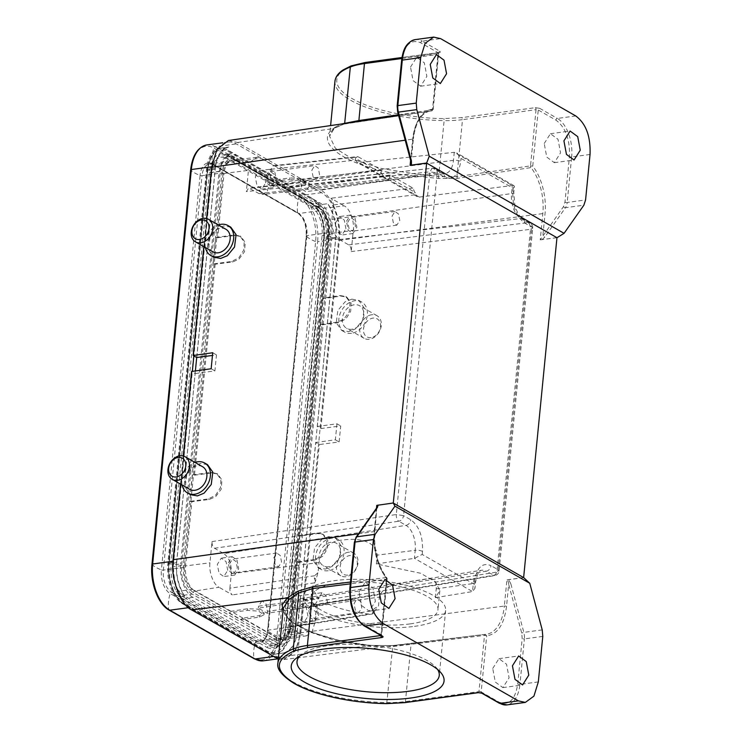 <?xml version="1.0" encoding="UTF-8"?>
<svg xmlns="http://www.w3.org/2000/svg" width="742" height="742" viewBox="0 0 742 742"><rect width="100%" height="100%" fill="white"/><g stroke="black" fill="none" stroke-linecap="round" stroke-linejoin="round"><path stroke-width="0.56" stroke-dasharray="3.71 2.78" d="M437.576 669.451A71.464 23.299 -174.4 0 0 435.684 667.049A71.464 23.299 -174.4 0 0 328.177 645.633A71.464 23.299 -174.4 0 0 302.161 653.952A71.464 23.299 -174.4 0 0 299.833 655.947M414.472 626.359A71.464 23.299 -174.4 0 0 445.636 610.471A71.464 23.299 -174.4 0 0 408.833 586.013A71.464 23.299 -174.4 0 0 334.549 580.643A71.464 23.299 -174.4 0 0 303.385 596.531A71.464 23.299 -174.4 0 0 340.188 620.989A71.464 23.299 -174.4 0 0 414.472 626.359M327.825 603.116L267.435 611.306L266.044 603.905L261.907 600.853L321.945 592.719L326.146 595.752L327.751 603.858L267.241 613.254L258.327 608.152L318.837 598.766L311.974 587.831L315.461 581.311L318.058 572.546L319.041 562.547C322.38 548.06 330.394 540.556 343.082 540.037C353.721 538.238 375.767 538.831 377.251 555.137L376.389 563.92L420.612 573.251L435.48 581.886L439.83 590.753L435.359 597.653L436.222 588.87C437.279 574.011 426.483 579.854 414.388 580.828C404.186 583.333 383.809 582.628 379.375 597.05L378.401 607.058C375.359 607.318 373.467 608.792 372.744 611.501L372.503 613.931L374.163 612.317L372.744 611.501M410.159 623.892A63.766 20.785 -174.4 0 0 437.965 609.72A63.766 20.785 -174.4 0 0 405.132 587.896A63.766 20.785 -174.4 0 0 338.862 583.11A63.766 20.785 -174.4 0 0 311.056 597.282A63.766 20.785 -174.4 0 0 343.889 619.106A63.766 20.785 -174.4 0 0 410.159 623.892M347.785 575.069A10.36 7.93 119.8 0 1 340.207 566.48A10.36 7.93 119.8 0 1 349.695 555.572A10.36 7.93 119.8 0 1 357.282 564.161A10.36 7.93 119.8 0 1 347.785 575.069M348.462 552.224A13.022 9.961 -60.2 0 0 337.22 562.659A13.022 9.961 -60.2 0 0 340.791 575.773A13.022 9.961 -60.2 0 0 346.06 576.719A13.022 9.961 -60.2 0 0 357.292 566.276A13.022 9.961 -60.2 0 0 353.721 553.17A13.022 9.961 -60.2 0 0 348.462 552.224M371.074 337.601A10.36 7.93 119.8 0 1 363.487 329.003A10.36 7.93 119.8 0 1 372.985 318.105A10.36 7.93 119.8 0 1 380.563 326.693A10.36 7.93 119.8 0 1 371.074 337.601M371.742 314.747A13.022 9.961 -60.2 0 0 360.501 325.191A13.022 9.961 -60.2 0 0 364.081 338.296A13.022 9.961 -60.2 0 0 369.34 339.252A13.022 9.961 -60.2 0 0 380.581 328.808A13.022 9.961 -60.2 0 0 377.001 315.702A13.022 9.961 -60.2 0 0 371.742 314.747M355.529 226.514L354.286 220.022L350.734 217.462L347.803 222.099L349.046 228.592L352.598 231.152L355.529 226.514M392.045 216.098L394.976 211.47L398.519 214.021L399.762 220.522L396.831 225.16L393.288 222.6L392.045 216.098M311.825 170.224L314.766 165.587L318.309 168.137L319.552 174.639L316.611 179.276L313.068 176.717L311.825 170.224M267.593 176.216L270.524 171.578L274.113 174.222L275.319 180.631L272.379 185.268L268.79 182.625L267.593 176.216M237.329 568.084L236.077 561.592L232.534 559.032L229.603 563.67L230.845 570.162L234.389 572.722L237.329 568.084M273.835 557.669L276.775 553.04L280.318 555.591L281.561 562.093L278.621 566.73L275.078 564.17L273.835 557.669M354.055 603.552L356.985 598.915L360.529 601.474L361.771 607.976L358.84 612.604L355.297 610.054L354.055 603.552M309.813 609.553L312.753 604.916L316.333 607.559L317.539 613.968L314.608 618.605L311.019 615.962L309.813 609.553M345.92 228.768L344.242 220.022L339.474 216.581L335.523 222.813L337.202 231.56L341.969 235.001L345.92 228.768M346.468 221.329L350.419 215.097L355.186 218.538L356.865 227.284L352.914 233.526L348.146 230.085L346.468 221.329M266.257 175.455L270.199 169.213L274.976 172.654L276.655 181.4L272.704 187.643L267.927 184.201L266.257 175.455M265.71 182.884L264.031 174.138L259.255 170.697L255.304 176.93L256.982 185.676L261.759 189.127L265.71 182.884M227.72 570.338L226.041 561.592L221.264 558.142L217.323 564.384L218.992 573.13L223.769 576.571L227.72 570.338M228.267 562.9L232.209 556.667L236.986 560.099L238.664 568.854L234.713 575.087L229.937 571.655L228.267 562.9M308.477 608.783L312.428 602.541L317.196 605.982L318.875 614.738L314.923 620.971L310.156 617.529L308.477 608.783M307.93 616.212L306.251 607.466L301.484 604.025L297.533 610.267L299.212 619.014L303.979 622.455L307.93 616.212M410.595 160.374L412.673 139.153A41.997 23.327 -97.7 0 1 430.379 110.985A41.997 23.327 -97.7 0 1 431.779 110.864L343.629 124.127L333.26 128.589C310.722 145.293 356.485 171.467 416.447 176.179L438.615 178.47L457.369 178.349L530.994 167.609A41.997 23.327 -97.7 0 1 542.819 213.594L540.25 239.824L563.53 206.564L564.977 202.121L569.439 156.627C570.106 139.533 565.599 127.364 555.925 120.121L538.247 110.011A1.595 1.215 119.8 0 1 539.703 108.332L535.297 107.664L461.756 117.635L443.939 118.59C417.876 118.637 375.109 111.921 351.884 98.473C328.205 85.089 335.607 71.575 351.791 65.89L365.5 62.578L439.041 52.608C440.516 52.33 440.794 51.875 439.885 51.235L422.207 41.125L440.6 38.63M359.054 591.986L365.259 582.173L372.855 587.766L375.396 601.326L369.191 611.139L361.595 605.546L359.054 591.986M410.521 67.049L416.735 57.245L424.322 62.829L426.863 76.398L420.658 86.202L413.062 80.618L410.521 67.049M492.744 668.459L498.949 658.646L506.545 664.238L509.086 677.798L502.881 687.611L495.285 682.019L492.744 668.459M544.22 143.521L550.425 133.708L558.012 139.301L560.553 152.861L554.348 162.674L546.761 157.081L544.22 143.521M328.224 570.746A17.27 13.208 119.8 0 1 321.24 569.485A17.27 13.208 119.8 0 1 316.5 552.094A17.27 13.208 119.8 0 1 331.414 538.247A17.27 13.208 119.8 0 1 338.389 539.508A17.27 13.208 119.8 0 1 343.129 556.899A17.27 13.208 119.8 0 1 328.224 570.746M328.548 536.614L321.759 539.313L314.543 547.939L312.985 560.275L318.337 567.825L325.367 569.105L332.147 566.406L339.372 557.78L340.93 545.444L335.57 537.894L328.548 536.614M351.513 333.269A17.27 13.208 119.8 0 1 344.529 332.017A17.27 13.208 119.8 0 1 339.79 314.627A17.27 13.208 119.8 0 1 354.695 300.779A17.27 13.208 119.8 0 1 361.679 302.031A17.27 13.208 119.8 0 1 366.418 319.422A17.27 13.208 119.8 0 1 351.513 333.269M351.829 299.137L345.049 301.846L337.823 310.462L336.265 322.807L341.626 330.357L348.647 331.637L355.437 328.929L362.652 320.312L364.211 307.976L358.859 300.427L351.829 299.137M328.613 566.749A13.022 9.961 119.8 0 1 323.354 565.794A13.022 9.961 119.8 0 1 319.783 552.688A13.022 9.961 119.8 0 1 331.015 542.244A13.022 9.961 119.8 0 1 336.284 543.2A13.022 9.961 119.8 0 1 339.855 556.305A13.022 9.961 119.8 0 1 328.613 566.749M351.903 329.272A13.022 9.961 119.8 0 1 346.635 328.326A13.022 9.961 119.8 0 1 343.064 315.22A13.022 9.961 119.8 0 1 354.305 304.776A13.022 9.961 119.8 0 1 359.564 305.723A13.022 9.961 119.8 0 1 363.135 318.837A13.022 9.961 119.8 0 1 351.903 329.272M230.808 227.173L223.871 225.939L217.156 228.694L210.014 237.357L208.456 249.692L213.742 257.205M212.945 251.853A13.022 9.961 119.8 0 1 209.374 238.748A13.022 9.961 119.8 0 1 220.615 228.304A13.022 9.961 119.8 0 1 225.874 229.25M207.519 464.65L200.581 463.416L193.875 466.161L186.734 474.824L185.175 487.169L190.462 494.673M189.664 489.321A13.022 9.961 119.8 0 1 186.094 476.216A13.022 9.961 119.8 0 1 197.326 465.781A13.022 9.961 119.8 0 1 202.594 466.727M436.222 588.87L473.313 583.527A19.793 10.991 -97.7 0 1 481.586 570.264A19.793 10.991 -97.7 0 1 486.196 571.238L304.081 599.499L300.362 598.711L295.947 602.031L293.693 609.395L292.274 623.892L375.035 610.323L378.401 607.058M375.035 610.323L374.163 612.317M435.359 597.653L472.524 591.559L474.963 588.332L474.342 584.279L422.198 554.45L414.435 558.336L376.389 563.92M288.443 632.926A31.618 17.567 -97.7 0 1 275.013 654.147A31.618 17.567 -97.7 0 1 267.853 652.561L182.588 603.793A31.618 17.567 -97.7 0 1 167.822 563.929L206.499 169.482A31.618 17.567 -97.7 0 1 219.929 148.261A31.618 17.567 -97.7 0 1 227.089 149.847L312.354 198.615A31.618 17.567 -97.7 0 1 327.12 238.479L288.443 632.926L297.199 631.739L315.749 442.51L319.32 444.551L339.131 441.944L340.708 425.954L320.887 428.551L320.145 428.134L300.018 633.353A36.664 20.368 -97.7 0 1 284.446 657.959A36.664 20.368 -97.7 0 1 276.135 656.123L190.87 607.355A36.664 20.368 -97.7 0 1 173.758 561.128L192.364 371.371M211.637 166.792L212.435 166.681A36.664 20.368 -97.7 0 1 228.007 142.074A36.664 20.368 -97.7 0 1 236.318 143.911L321.583 192.679A36.664 20.368 -97.7 0 1 338.695 238.905L320.145 428.134L317.316 426.511L335.876 237.292A31.618 17.567 82.3 0 0 327.751 203.698L320.303 204.699L311.566 197.993A1.595 1.215 -60.2 0 0 311.232 198.902L228.044 151.312C217.091 146.916 210.199 153.492 207.37 171.031L168.888 563.484C166.644 577.814 174.797 599.824 183.71 603.515L266.897 651.096C277.851 655.492 284.743 648.916 287.571 631.377L326.053 238.924C327.862 223.101 320.757 203.911 311.232 198.902M336.951 423.803L335.375 439.802L315.675 442.473L317.242 426.474L336.951 423.803L340.708 425.954M277.907 638.129A17.539 9.739 82.3 0 0 281.877 639.001A17.539 9.739 82.3 0 0 289.324 627.24L328.001 232.784A17.539 9.739 82.3 0 0 319.811 210.682L234.546 161.904A17.539 9.739 82.3 0 0 230.576 161.033A17.539 9.739 82.3 0 0 223.129 172.803L184.452 567.25A17.539 9.739 82.3 0 0 192.642 589.352L277.907 638.129L256.806 640.986A1.595 1.215 -60.2 0 0 255.415 642.303A35.069 26.823 -60.2 0 0 253.875 658.015A35.449 19.691 82.3 0 0 276.97 635.996L315.647 241.549A35.449 19.691 82.3 0 0 299.091 196.853L213.826 148.085A35.449 19.691 82.3 0 0 190.74 170.103L152.064 564.551A35.449 19.691 82.3 0 0 168.61 609.247A35.069 26.823 119.8 0 1 170.15 593.535A18.745 10.416 -97.7 0 1 161.404 569.893A35.069 11.427 5.6 0 1 152.064 564.551M212.435 166.681L193.875 355.91M276.599 640.253C284.019 643.24 288.684 638.788 290.595 626.907L329.077 234.453C329.569 221.765 326.23 212.731 319.041 207.361L235.854 159.78C228.443 156.803 223.769 161.246 221.858 173.127L183.376 565.58C182.884 578.268 186.233 587.302 193.412 592.673L276.599 640.253A1.595 1.215 119.8 0 1 278.037 638.584A19.895 11.056 82.3 0 0 282.674 639.558A19.895 11.056 82.3 0 0 290.994 626.22A1.595 0.519 -174.4 0 0 290.326 626.573A1.595 0.519 -174.4 0 0 290.595 626.907M195.387 370.944L195.137 373.523L191.566 371.482M207.37 171.031A1.595 0.519 5.6 0 1 207.092 170.697A1.595 0.519 5.6 0 1 207.788 170.345L169.306 562.798L176.754 561.787L195.137 373.523L176.577 562.742A31.618 17.567 82.3 0 0 184.702 596.336L177.264 597.347L180.621 602.031L182.866 603.756L267.055 651.93L276.256 653.98L283.704 652.969C291.393 650.382 295.9 642.962 297.217 630.7L315.675 442.473M206.499 169.482L215.254 168.295L196.704 357.523M215.254 168.295A31.618 17.567 -97.7 0 1 228.684 147.074A31.618 17.567 -97.7 0 1 228.749 147.064L228.759 147.064C221.06 149.652 216.553 157.072 215.236 169.334L196.778 357.561M311.566 197.993L227.377 149.81L221.311 148.075L228.759 147.064M221.274 148.085L221.311 148.075A33.344 18.522 82.3 0 0 207.788 170.345L215.236 169.334M297.199 631.739A31.618 17.567 -97.7 0 1 283.769 652.96A31.618 17.567 -97.7 0 1 283.704 652.969M182.133 485.018A17.27 13.208 119.8 0 1 195.053 462.414M205.413 247.54A17.27 13.208 119.8 0 1 218.343 224.947M540.25 239.824L557.047 237.69M540.25 239.842L556.964 237.644M320.887 428.551L339.344 240.325C341.608 220.467 332.694 196.38 320.739 190.091L416.447 176.179L416.633 174.157L380.563 168.313L352.738 159.15L335.375 148.289L329.569 136.203L334.883 127.401L341.135 124.044M335.375 439.802L339.131 441.944M506.526 606.381A1.595 0.519 5.6 0 0 504.337 606.047A41.997 23.327 -97.7 0 1 486.362 634.252A41.997 23.327 -97.7 0 1 485.231 634.336L392.824 645.54L370.434 645.447C354.899 643.787 340.439 641.06 327.046 637.248C297.57 627.992 282.98 618.318 283.296 608.236L289.13 620.071L306.492 630.895L334.29 640.253L370.314 646.505L392.555 646.588L484.489 635.412A1.595 0.89 -97.1 0 1 485.185 634.345A1.595 0.89 -97.1 0 1 485.231 634.336L486.696 635.746C497.548 634.364 504.161 624.569 506.526 606.381L508.687 584.344C508.622 582.294 508.029 580.782 506.916 579.817L504.337 606.047L300.862 632.778L295.372 650.975L283.806 659.545L278.306 659.026M523.629 577.601L506.916 579.817L508.632 579.697L510.811 583.694L508.687 584.344L521.709 633.019L522.192 638.565L517.731 684.059C515.143 700.058 508.854 706.059 498.865 702.053L481.187 691.934L486.696 635.746L484.489 635.412L478.98 691.609L405.438 701.57A53.136 17.316 5.6 0 1 387.064 702.563A90.329 29.439 5.6 0 1 293.368 682.083A90.329 29.439 5.6 0 1 277.898 663.181M523.713 577.647L508.632 579.697M541.966 239.731L544.795 237.088L565.478 207.686L583.861 205.191M457.369 178.349L456.914 176.615L438.633 176.615L444.124 120.631A53.136 17.316 -174.4 0 0 462.498 119.647L456.914 176.615L530.53 165.865L536.039 109.677A1.595 0.519 -174.4 0 1 538.247 110.011L532.737 166.199L530.994 167.609A1.595 0.881 -98.3 0 1 530.53 165.865L532.737 166.199C541.549 176.976 546.873 197.326 545.008 213.928L542.847 235.965L544.795 237.088M438.615 178.47L438.633 176.615L416.633 174.157M228.397 140.526L237.551 142.501L320.739 190.091M317.242 426.474L335.699 238.247C336.794 225.846 334.15 214.336 327.751 203.698M195.211 373.56L214.911 370.889L216.478 354.889L212.453 355.437M350.465 582.034L386.016 577.591A41.997 23.327 -97.7 0 1 374.191 531.606L376.491 508.196M278.491 657.078L370.425 645.521L339.558 640.532L312.707 632.638L293.034 622.788L282.897 612.159M485.231 634.336L485.324 634.336A1.595 1.595 0 0 0 485.185 634.345L411.717 643.527L411.031 644.603L405.438 701.57A1.595 0.881 -97.7 0 1 404.761 702.646M211.155 368.746L214.911 370.889M212.722 352.747L216.478 354.889M398.398 114.769L432.493 109.788A1.595 0.881 -98.3 0 1 431.835 110.855A1.595 0.881 -98.3 0 1 431.779 110.864L432.911 109.102C422.059 110.493 415.446 120.278 413.081 138.466L410.957 163.268M376.76 505.376L393.288 503.048M354.361 542.393A1.595 0.519 -174.4 0 0 354.63 542.727L356.086 538.284L376.76 508.882L374.599 530.92A1.595 0.519 5.6 0 1 374.877 531.253L376.76 508.882A1.595 1.141 35.1 0 1 376.769 507.788L376.769 507.788M374.599 530.92C372.651 546.882 378.197 568.474 386.879 578.649L386.016 577.591A1.595 0.89 -97.1 0 1 386.452 579.335L350.289 583.861M354.63 542.727L350.168 588.221C349.51 605.314 354.008 617.483 363.691 624.727L381.369 634.837L386.879 578.649L386.016 577.591M401.849 58.497L438.003 53.6L432.493 109.788L438.42 52.914L420.751 42.804C410.753 38.788 404.464 44.789 401.886 60.788L397.424 106.282L397.897 111.829L410.697 160.736M432.493 109.788L432.911 109.102M386.879 578.649L386.452 579.335L386.879 578.649M193.412 592.673A1.595 1.215 119.8 0 1 194.849 591.003L230.502 611.389L229.102 612.836L240.983 619.635L242.384 618.188L278.037 638.584L302.18 634.837L288.814 627.185L290.066 627.444L292.274 623.892M221.858 173.127A1.595 0.519 -174.4 0 0 224.038 173.461L217.74 237.7L215.709 237.44L213.112 263.948L215.143 264.208L194.46 475.168L192.419 474.908L189.822 501.416L191.853 501.675L185.556 565.914A19.895 11.056 82.3 0 0 194.849 591.003L219.001 587.256C213.492 584.863 208.623 571.72 209.949 562.807L212.026 541.567C211.915 544.693 212.75 546.919 214.512 548.264L223.861 553.615L405.985 525.355A19.793 10.991 -97.7 0 1 415.223 550.304L377.251 555.137M283.388 187.188L301.753 184.702L306.39 182.337L306.223 184.099L301.595 186.316L283.917 188.171L319.561 208.567A1.595 1.215 -60.2 0 0 320.182 208.688L237.004 161.107A19.895 11.056 82.3 0 0 232.617 160.096A19.895 11.056 82.3 0 0 224.038 173.461L248.431 170.354L251.121 161.478L256.788 157.332L261.054 158.315L274.429 165.967L273.26 165.689L270.96 169.259L269.541 183.756L267.315 191.084L262.668 194.469L259.162 193.653L248.644 188.032L246.344 191.603L248.431 170.354M235.854 159.78A1.595 1.215 -60.2 0 0 236.383 160.986L272.026 181.373L289.714 179.518L289.872 177.904L271.498 180.389M304.081 599.499L314.682 605.101L316.899 601.549L314.812 622.788L290.994 626.22L329.476 233.767A19.895 11.056 82.3 0 0 320.182 208.688L344.242 205.896C349.751 208.289 354.62 221.431 353.294 230.345L351.207 251.584C351.318 248.459 350.493 246.233 348.731 244.888L339.372 239.536C334.076 235.52 331.6 228.824 331.934 219.446L333.353 204.95C333.464 201.824 332.639 199.589 330.876 198.253L344.242 205.896M314.293 559.542L297.292 561.991L296.772 562.594L315.257 560.089L314.293 559.542L320.507 556.704L325.979 549.126L326.74 539.879L322.52 534.017L316.89 533.025L299.889 535.474L299.378 536.086L317.854 533.581L323.549 534.602L327.788 540.371L327.417 548.792L322.575 556.407L315.257 560.089M340.179 295.557L345.8 296.54L350.02 302.402L349.269 311.659L343.787 319.227L337.573 322.065L320.581 324.514L320.062 325.126L338.538 322.622L345.855 318.939L350.697 311.325L351.077 302.903L346.829 297.134L341.135 296.104L322.659 298.609L323.178 298.006L340.179 295.557L341.135 296.104M315.461 581.311L314.283 578.064L314.617 575.773L318.058 572.546M327.751 603.858C338.797 608.802 352.506 612.206 368.876 614.07L372.28 613.977L290.066 627.444M230.502 611.389L247.633 608.737L257.567 609.117L264.161 613.031L259.514 615.535L242.384 618.188M314.617 575.773L229.89 588.202C229.779 591.328 230.604 593.563 232.367 594.899L219.001 587.256M321.945 592.719L318.837 598.766M261.907 600.853L258.522 606.205L318.912 598.015M229.89 588.202L231.309 573.705C231.671 564.3 229.195 557.594 223.861 553.615M314.812 622.788L312.206 631.535L306.696 635.783L302.18 634.837M240.983 619.635L259.357 617.149L263.985 614.784L258.513 611.148L247.476 610.351L229.102 612.836M217.74 237.7L235.149 235.483L240.909 236.55L245.25 242.476L244.498 251.723L238.905 259.236L232.552 261.991L215.143 264.208M194.46 475.168L211.86 472.951L217.629 474.017L221.96 479.944L221.209 489.201L215.616 496.704L209.263 499.468L191.853 501.675M192.419 474.908L210.904 472.404L216.599 473.424L220.912 479.453L220.495 487.531L215.542 495.313L208.298 498.912L189.822 501.416M215.709 237.44L234.184 234.936L239.879 235.956L244.192 241.985L243.775 250.054L238.822 257.836L231.587 261.444L213.112 263.948M274.429 165.967L358.432 156.914L381.212 169.946L300.38 179.304L309.293 184.406L390.125 175.038L412.904 188.069L415.78 194.719L333.353 204.95M306.214 184.099L299.62 180.185L289.714 179.518M306.39 182.337L301.057 178.739L289.872 177.904M313.439 604.841L493.402 575.356A5.315 4.062 -60.2 0 0 498.197 569.773L499.106 570.886L496.862 572.054L494.673 575.606L486.196 571.238A5.315 4.062 -60.2 0 0 490.991 565.654C482.328 562.176 476.874 567.37 474.639 581.246L474.342 584.279M267.435 611.306L267.241 613.254M258.327 608.152L258.522 606.205M422.198 554.45L422.495 551.417C423.07 536.596 419.165 526.05 410.78 519.771L403.574 515.653C403.008 518.723 401.413 520.578 398.788 521.236A5.315 2.847 -98.3 0 1 396.302 514.54L403.574 515.653L437.177 172.942L429.906 171.819L432.234 168.249L249.804 188.301M390.125 175.038L389.569 177.802L415.325 192.54M390.088 175.372L309.099 186.353L309.293 184.406M309.099 186.353L305.713 191.705L301.623 188.756L300.38 179.304M358.432 156.914L357.273 156.636L355.437 158.287L381.202 173.025L381.212 169.946M270.96 169.259L355.372 160.17L355.437 158.287M348.731 244.888L527.989 222.646A5.315 3.051 -97.1 0 1 530.465 229.343L532.71 228.174L531.801 227.061L498.197 569.773L490.991 565.654M355.372 160.17L356.939 162.164L359.035 162.581L454.252 152.314L456.729 152.945L461.032 158.436L513.176 188.255L512.87 191.297C512.295 206.118 516.209 216.664 524.594 222.943L531.801 227.061L530.057 223.045L522.86 218.918A5.315 4.062 -60.2 0 0 520.782 218.528A19.793 10.991 -97.7 0 1 511.544 193.579L512.332 185.537L419.351 197.075L417.301 196.695L415.78 194.719M259.162 193.653L440.572 172.645A5.315 4.062 119.8 0 1 442.64 173.044L435.443 168.916A5.315 4.062 -60.2 0 1 435.443 168.926A5.315 4.062 -60.2 0 1 437.177 172.942L444.384 177.06C453.047 180.538 458.491 175.344 460.736 161.468L461.032 158.436M435.443 168.916A5.315 4.062 -60.2 0 0 433.365 168.527L440.572 172.645A19.793 10.991 -97.7 0 0 444.922 173.647L442.64 173.044A5.315 4.062 119.8 0 1 444.384 177.06M381.202 173.025L385.376 178.432L388.873 180.436L389.569 177.802M339.372 239.536L520.782 218.528L527.989 222.646L530.057 223.045A5.315 5.315 0 0 1 532.71 228.174L499.106 570.886A5.315 5.315 0 0 1 494.673 575.606L314.682 605.101M513.176 188.255L514.373 186.437L513.993 185.704L512.332 185.537L454.252 152.314L453.464 160.355A19.793 10.991 -97.7 0 1 444.922 173.647L262.668 194.469M300.862 632.778L319.32 444.551M180.529 484.099L183.283 455.987M203.809 246.632L206.564 218.519M176.754 561.787C175.659 574.187 178.303 585.698 184.702 596.336M267.241 647.59C276.914 651.476 282.999 645.67 285.494 630.181L323.976 237.737C324.616 221.181 320.256 209.402 310.889 202.399L227.701 154.818C218.027 150.932 211.943 156.738 209.448 172.227L170.966 564.671C170.326 581.227 174.685 593.006 184.053 600.009L267.241 647.59A1.595 1.215 119.8 0 1 268.697 645.911A26.434 14.682 82.3 0 0 274.688 647.237A26.434 14.682 82.3 0 0 285.92 629.494A1.595 0.519 -174.4 0 0 285.225 629.856A1.595 0.519 -174.4 0 0 285.494 630.181M323.976 237.737A1.595 0.519 5.6 0 1 323.697 237.403A1.595 0.519 5.6 0 1 324.393 237.041L285.92 629.494L293.359 628.493L289.751 640.504L282.127 646.226L276.145 644.909L268.697 645.911L185.509 598.33L192.957 597.329L276.145 644.909M192.957 597.329C185.444 594.064 178.803 576.144 180.612 563.994L173.174 565.005A26.434 14.682 82.3 0 0 185.509 598.33A1.595 1.215 119.8 0 0 184.053 600.009M209.448 172.227A1.595 0.519 -174.4 0 0 211.655 172.552L219.094 171.55L180.612 563.994M219.094 171.55L222.702 159.53L230.326 153.807L236.308 155.124L228.87 156.135A26.434 14.682 82.3 0 0 222.878 154.818A26.434 14.682 82.3 0 0 211.655 172.552L173.174 565.005A1.595 0.519 -174.4 0 1 170.966 564.671M310.889 202.399A1.595 1.215 -60.2 0 0 312.057 203.716L319.496 202.714L236.308 155.124M319.496 202.714C327.009 205.97 333.65 223.889 331.841 236.039L324.393 237.041A26.434 14.682 82.3 0 0 312.057 203.716L228.87 156.135A1.595 1.215 -60.2 0 1 228.23 156.024L222.878 154.818L230.326 153.807M293.359 628.493L331.841 236.039M183.413 595.288L192.169 594.101L277.434 642.878L268.678 644.065A22.585 12.549 82.3 0 0 273.798 645.197A22.585 12.549 82.3 0 0 283.388 630.041L322.065 235.585A22.585 12.549 82.3 0 0 311.529 207.12L226.264 158.343A22.585 12.549 82.3 0 0 221.144 157.211A22.585 12.549 82.3 0 0 211.553 172.367L172.877 566.823A22.585 12.549 82.3 0 0 183.413 595.288L268.678 644.065M192.169 594.101A22.585 12.549 -97.7 0 1 181.632 565.636L220.309 171.179A22.585 12.549 -97.7 0 1 229.899 156.024A22.585 12.549 -97.7 0 1 235.019 157.156L320.284 205.933A22.585 12.549 -97.7 0 1 330.821 234.398L292.144 628.854A22.585 12.549 -97.7 0 1 282.554 644.01A22.585 12.549 -97.7 0 1 277.434 642.878M334.957 81.249A90.329 29.439 -174.4 0 0 350.428 100.151A90.329 29.439 -174.4 0 0 444.124 120.631L443.939 118.59M351.059 65.908A1.595 1.271 -111.7 0 1 351.791 65.89M422.495 551.417A5.315 1.734 -174.4 0 0 415.223 550.304L414.435 558.336L472.524 591.559L473.313 583.527A5.315 1.734 -174.4 0 0 475.548 582.359A5.315 1.734 -174.4 0 0 474.639 581.246M293.693 609.395L379.375 597.05M184.452 567.25L163.351 570.106A1.595 0.519 -174.4 0 1 161.404 569.893L200.08 175.446A35.069 11.427 5.6 0 1 190.74 170.103M263.345 660.816A36.664 20.368 82.3 0 0 278.927 636.209A1.595 0.519 -174.4 0 1 276.97 635.996A35.069 11.427 -174.4 0 1 267.63 630.654L306.307 236.206A1.595 0.519 5.6 0 1 306.205 236.002C306.492 225.16 303.784 217.638 298.071 213.427A1.595 1.215 -60.2 0 1 297.551 212.564A18.745 10.416 -97.7 0 1 306.307 236.206A35.069 11.427 -174.4 0 0 315.647 241.549A1.595 0.519 -174.4 0 0 317.604 241.762A36.664 20.368 82.3 0 0 300.482 195.545A1.595 1.215 119.8 0 0 299.091 196.853A35.069 26.823 119.8 0 0 297.551 212.564L212.286 163.796A1.595 1.215 -60.2 0 0 213.455 164.77A17.539 9.739 82.3 0 0 209.476 163.889A17.539 9.739 82.3 0 0 202.028 175.659A1.595 0.519 -174.4 0 1 200.08 175.446A18.745 10.416 -97.7 0 1 212.286 163.796A35.069 26.823 119.8 0 1 213.826 148.085A1.595 1.215 119.8 0 1 215.217 146.768A36.664 20.368 82.3 0 0 206.907 144.931M281.877 639.001L260.776 641.867C264.152 641.403 266.406 637.601 267.537 630.45A1.595 0.519 5.6 0 0 267.63 630.654A18.745 10.416 -97.7 0 1 255.415 642.303L170.15 593.535A1.595 1.215 119.8 0 1 171.541 592.218L256.806 640.986A17.539 9.739 82.3 0 0 260.776 641.867A17.539 9.739 82.3 0 0 268.224 630.097L289.324 627.24M169.13 610.1A1.595 1.215 119.8 0 1 168.61 609.247L253.875 658.015A1.595 1.215 -60.2 0 0 254.395 658.868M328.001 232.784L306.9 235.641A1.595 0.519 5.6 0 0 306.205 236.002L267.537 630.45A1.595 0.519 5.6 0 1 268.224 630.097L306.9 235.641A17.539 9.739 82.3 0 0 298.72 213.538L319.811 210.682M230.576 161.033L209.476 163.889L212.806 164.65L298.071 213.427A1.595 1.215 -60.2 0 0 298.72 213.538L213.455 164.77L234.546 161.904M192.642 589.352L171.541 592.218A17.539 9.739 82.3 0 1 163.351 570.106L202.028 175.659L223.129 172.803M321.583 192.679L300.482 195.545L215.217 146.768L236.318 143.911M300.018 633.353L278.927 636.209L317.604 241.762L338.695 238.905M172.979 561.24L173.758 561.128M188.496 607.679L190.87 607.355M276.135 656.123L273.158 656.531M176.577 562.742L167.822 563.929M335.876 237.292L327.12 238.479M339.344 240.325L542.819 213.594A1.595 0.519 5.6 0 1 545.008 213.928M237.551 142.501L333.26 128.589L334.883 127.401M297.217 630.7L289.779 631.702L328.261 239.258A33.344 18.522 82.3 0 0 320.303 204.699M335.699 238.247L328.261 239.258A1.595 0.519 5.6 0 1 326.053 238.924M410.975 163.082L413.359 138.8A1.595 0.519 -174.4 0 1 412.673 139.153L405.197 140.201M358.469 533.804L374.191 531.606A1.595 0.519 5.6 0 0 374.877 531.253C373.671 549.701 377.65 565.228 386.805 577.832A1.595 1.595 0 0 1 387.148 578.983L381.638 635.171A1.595 0.519 5.6 0 1 380.971 635.523M386.703 703.62L392.824 645.54L370.434 645.438M370.425 645.521L370.314 646.505M542.226 629.884L523.833 632.379L510.811 583.694M398.63 115.631L430.379 110.985C421.335 112.803 415.668 122.068 413.359 138.8A1.595 0.519 -174.4 0 0 413.081 138.466M563.53 206.564A1.595 1.141 -144.9 0 0 565.478 207.686A10.629 5.908 82.3 0 0 567.185 202.455L585.577 199.96M539.703 108.332L557.381 118.442A1.595 1.215 -60.2 0 0 555.925 120.121M575.773 115.947L557.381 118.442A30.552 16.973 -97.7 0 1 571.646 156.961A1.595 0.519 5.6 0 1 569.439 156.627M590.038 154.466L571.646 156.961L567.185 202.455A1.595 0.519 5.6 0 1 564.977 202.121M535.297 107.664A1.595 0.881 82.3 0 1 536.039 109.677L462.498 119.647A1.595 0.881 -97.7 0 0 461.756 117.635M228.378 150.403A1.595 1.215 -60.2 0 0 228.044 151.312M276.256 653.98A33.344 18.522 82.3 0 0 289.779 631.702A1.595 0.519 5.6 0 1 287.571 631.377M344.844 122.959L343.917 124.1L334.419 128.31C332.518 129.284 330.904 131.909 329.569 136.213L330.607 125.584M343.917 124.1L431.835 110.855A1.595 1.595 0 0 0 433.189 109.436L438.698 53.248A1.595 0.519 -174.4 0 0 438.42 52.914A1.595 1.215 -60.2 0 1 439.885 51.235M168.888 563.484A1.595 0.519 5.6 0 1 168.61 563.15A1.595 0.519 5.6 0 1 169.306 562.798A33.344 18.522 82.3 0 0 177.264 597.347M542.782 636.404L524.39 638.899A10.629 5.908 -97.7 0 0 523.833 632.379L521.709 633.019M517.731 684.059A1.595 0.519 5.6 0 0 519.929 684.393L524.39 638.899A1.595 0.519 5.6 0 1 522.192 638.565M538.321 681.907L519.929 684.393A30.552 16.973 -97.7 0 1 506.953 704.9M499.385 703.258A1.595 1.215 119.8 0 1 498.865 702.053M481.706 693.139A1.595 1.215 119.8 0 1 481.187 691.934A1.595 0.519 5.6 0 0 478.98 691.609A1.595 0.881 -97.7 0 1 478.302 692.676M420.751 42.804A1.595 1.215 -60.2 0 1 422.207 41.125A30.552 16.973 82.3 0 0 415.288 39.595M380.943 635.523L386.452 579.335M438.003 53.6A1.595 0.519 -174.4 0 0 438.698 53.248L439.171 52.413L438.68 52.524A1.595 0.881 82.3 0 0 438.003 53.6M356.086 538.284A1.595 1.141 35.1 0 1 356.095 537.189M381.889 636.042A1.595 1.215 -60.2 0 1 381.369 634.837A1.595 0.519 5.6 0 1 381.638 635.171L381.935 636.079M364.211 625.933A1.595 1.215 119.8 0 1 363.691 624.727M439.041 52.608A1.595 0.881 82.3 0 0 438.68 52.524L401.997 57.496M183.376 565.58A1.595 0.519 -174.4 0 0 185.556 565.914L209.949 562.807M256.788 157.332L232.617 160.096L236.383 160.986A1.595 1.215 -60.2 0 0 237.004 161.107L261.054 158.315M319.041 207.361A1.595 1.215 -60.2 0 0 319.561 208.567C326.053 213.334 329.133 221.858 328.799 234.12A1.595 0.519 5.6 0 1 329.476 233.767L353.294 230.345M329.077 234.453A1.595 0.519 5.6 0 1 328.799 234.12L322.501 298.358M315.702 578.871L314.283 578.064M288.814 627.185L368.876 614.07M314.339 582.878L232.367 594.899M319.041 562.547L231.309 573.705M212.026 541.567L396.302 514.54L429.906 171.819L246.344 191.603M412.904 188.069L330.876 198.253M351.207 251.584L530.465 229.343L496.862 572.054L316.899 601.549M259.514 615.535L259.357 617.149M247.633 608.737L247.476 610.351M214.512 548.264L398.788 521.236L405.985 525.355A5.315 4.062 -60.2 0 0 410.78 519.771M232.552 261.991L231.587 261.444M235.149 235.483L234.184 234.936M209.263 499.468L208.298 498.912M211.86 472.951L210.904 472.404M300.185 181.252L381.175 170.28M301.595 186.316L301.753 184.702M337.573 322.065L338.538 322.622M316.89 533.025L317.854 533.581M269.541 183.756L453.464 160.355A5.315 1.734 -174.4 0 1 460.736 161.468M331.934 219.446L511.544 193.579A5.315 1.734 5.6 0 0 513.789 192.401L514.929 205.868L517.758 213.084C520.318 216.952 522.016 218.899 522.86 218.918A5.315 4.062 -60.2 0 1 524.594 222.943M419.351 197.075L359.035 162.581M512.87 191.297A5.315 1.734 5.6 0 1 513.789 192.401L514.373 186.437M267.055 651.93A1.595 1.215 119.8 0 1 266.897 651.096M183.868 604.35A1.595 1.215 119.8 0 1 183.71 603.515M227.701 154.818A1.595 1.215 -60.2 0 0 228.23 156.024L311.408 203.605C320.09 210.032 324.189 221.292 323.697 237.403L285.225 629.856C283.639 640.55 280.124 646.347 274.688 647.237L282.127 646.226M181.632 565.636L172.877 566.823M220.309 171.179L211.553 172.367M235.019 157.156L226.264 158.343M320.284 205.933L311.529 207.12M330.821 234.398L322.065 235.585M292.144 628.854L283.388 630.041M435.684 667.049L440.219 671.937M445.636 610.471L439.264 675.47M439.83 590.753L437.965 609.72M394.976 211.47L350.743 217.462M270.524 171.578L314.756 165.587M276.766 553.04L232.534 559.032M312.753 604.916L356.985 598.915M350.419 215.097L339.474 216.581M259.255 170.697L270.199 169.213M232.209 556.667L221.264 558.142M301.484 604.025L312.428 602.541M365.259 582.173L384.968 579.502M416.735 57.245L436.435 54.574M498.949 658.646L518.658 655.974M550.425 133.708L570.125 131.037M321.24 569.485L318.337 567.825M344.529 332.017L341.626 330.357M340.791 575.773L323.354 565.794M364.081 338.296L346.635 328.326M228.007 142.074L222.795 142.779M284.446 657.959L277.805 658.859M228.684 147.074L219.929 148.261M283.769 652.96L275.013 654.147M377.001 315.702L359.564 305.723M353.721 553.17L336.284 543.2M361.679 302.031L358.859 300.427M338.389 539.508L335.57 537.894M283.806 659.545L485.324 634.336M411.717 643.527L392.787 645.531M554.348 162.674L574.048 160.003M180.621 602.031C171.662 592.468 167.664 579.511 168.61 563.15L207.092 170.697C208.613 157.851 213.353 150.311 221.292 148.075M502.881 687.611L522.581 684.94M420.658 86.202L440.358 83.531M369.191 611.139L388.891 608.468M306.696 635.783L282.674 639.558C286.514 638.964 289.065 634.633 290.326 626.573L296.624 562.343M299.221 535.826L319.904 324.866M300.362 598.711L481.586 570.264C479.165 570.144 477.152 574.169 475.548 582.359L474.963 588.332M264.161 613.031L263.994 614.784M239.879 235.956L240.909 236.55M435.452 168.926A5.315 5.315 0 0 0 432.234 168.249L248.644 188.032M216.599 473.433L217.629 474.017M273.269 165.689L357.273 156.636M345.8 296.54L346.829 297.134M322.52 534.017L323.549 534.602M303.979 622.455L314.923 620.971M234.713 575.087L223.769 576.571M261.759 189.127L272.704 187.643M352.914 233.526L341.969 235.001M417.301 196.695L388.873 180.436L305.713 191.705M385.376 178.432L356.939 162.164M513.993 185.704L456.729 152.945M314.608 618.605L358.84 612.604M278.63 566.73L234.389 572.722M272.379 185.268L316.621 179.276M396.831 225.16L352.598 231.152M311.974 587.831L311.056 597.282M303.385 596.531L297.013 661.521M302.161 653.952L296.763 657.876M229.899 156.024L221.144 157.211M282.554 644.01L273.798 645.197"/><path stroke-width="1.11" d="M324.718 648.935A76.778 25.024 5.6 0 1 440.219 671.937A76.778 25.024 5.6 0 1 410.576 698.046A76.778 25.024 5.6 0 1 319.617 688.845A76.778 25.024 5.6 0 1 296.763 657.876A76.778 25.024 5.6 0 1 324.718 648.935M299.833 655.947A71.464 23.299 -174.4 0 0 297.013 661.521A71.464 23.299 -174.4 0 0 333.817 685.979A71.464 23.299 -174.4 0 0 408.1 691.349A71.464 23.299 -174.4 0 0 439.264 675.47A71.464 23.299 -174.4 0 0 437.576 669.451M201.444 219.984A10.36 7.93 -60.2 0 0 191.946 230.883A10.36 7.93 -60.2 0 0 199.533 239.48A10.36 7.93 -60.2 0 0 209.021 228.573A10.36 7.93 -60.2 0 0 201.444 219.984M200.767 242.829A13.022 9.961 119.8 0 1 195.508 241.883A13.022 9.961 119.8 0 1 191.937 228.768A13.022 9.961 119.8 0 1 203.169 218.334A13.022 9.961 119.8 0 1 208.437 219.28A13.022 9.961 119.8 0 1 212.008 232.385A13.022 9.961 119.8 0 1 200.767 242.829M178.154 457.452A10.36 7.93 -60.2 0 0 168.666 468.36A10.36 7.93 -60.2 0 0 176.244 476.948A10.36 7.93 -60.2 0 0 185.741 466.041A10.36 7.93 -60.2 0 0 178.154 457.452M177.486 480.297A13.022 9.961 119.8 0 1 172.227 479.351A13.022 9.961 119.8 0 1 168.647 466.245A13.022 9.961 119.8 0 1 179.889 455.801A13.022 9.961 119.8 0 1 185.148 456.747A13.022 9.961 119.8 0 1 188.728 469.862A13.022 9.961 119.8 0 1 177.486 480.297M373.439 539.545L375.146 534.314L394.939 506.174L529.76 583.286L542.226 629.884L542.782 636.404L538.321 681.907L533.934 696.135L525.345 702.405L518.417 700.875L383.243 623.558C373.031 615.916 368.282 603.079 368.978 585.039L373.439 539.545L355.047 542.04L350.595 587.534A30.552 16.973 82.3 0 0 364.851 626.053L382.529 636.163C383.447 636.803 383.16 637.257 381.685 637.536L308.143 647.506L294.444 650.817C274.299 659.916 274.327 670.777 294.537 683.401C313.996 694.79 352.162 703.147 386.582 703.527L404.399 702.563L477.941 692.592L482.356 693.26A1.595 1.215 119.8 0 1 481.706 693.139L478.302 692.676A1.595 0.881 -97.7 0 1 477.941 692.592M395.096 598.655L392.555 585.095L384.968 579.502L378.754 589.315L381.295 602.875L388.891 608.468L395.096 598.655M446.563 73.727L444.022 60.158L436.435 54.574L430.23 64.378L432.772 77.947L440.358 83.531L446.563 73.727M528.786 675.127L526.245 661.567L518.658 655.974L512.444 665.787L514.985 679.347L522.581 684.94L528.786 675.127M580.253 150.19L577.712 136.63L570.125 131.037L563.92 140.85L566.461 154.41L574.048 160.003L580.253 150.19M218.343 224.947A17.27 13.208 119.8 0 1 221.005 224.307A17.27 13.208 119.8 0 1 227.989 225.568A17.27 13.208 119.8 0 1 232.728 242.949A17.27 13.208 119.8 0 1 217.814 256.806A17.27 13.208 119.8 0 1 210.839 255.545A17.27 13.208 119.8 0 1 205.413 247.54M210.839 255.545L213.742 257.205L220.68 258.439L227.395 255.693L234.528 247.03L236.086 234.685L230.808 227.173L227.989 225.568M208.437 219.28L225.874 229.25A13.022 9.961 119.8 0 1 229.445 242.365A13.022 9.961 119.8 0 1 218.213 252.799A13.022 9.961 119.8 0 1 212.945 251.853L195.508 241.883M195.053 462.414A17.27 13.208 119.8 0 1 197.724 461.774A17.27 13.208 119.8 0 1 204.699 463.036A17.27 13.208 119.8 0 1 209.439 480.426A17.27 13.208 119.8 0 1 194.534 494.274A17.27 13.208 119.8 0 1 187.55 493.013A17.27 13.208 119.8 0 1 182.133 485.018M187.55 493.013L190.462 494.673L197.4 495.906L204.106 493.161L211.247 484.498L212.806 472.153L207.519 464.65L204.699 463.036M185.148 456.747L202.594 466.727A13.022 9.961 119.8 0 1 206.165 479.833A13.022 9.961 119.8 0 1 194.923 490.276A13.022 9.961 119.8 0 1 189.664 489.321L172.227 479.351M192.364 371.371L193.875 355.91L196.704 357.523L195.387 370.944M556.964 237.7L426.622 163.092L393.288 503.048L523.713 577.647L529.76 583.286M556.964 237.644L523.629 577.601M196.704 357.523L212.453 355.437M278.306 659.026L191.714 609.952C180.492 605.231 170.326 577.795 173.109 559.709L180.529 484.099M557.047 237.69L564.068 233.331L429.256 156.219L416.791 109.621L416.234 103.101L420.695 57.607L425.083 43.379L433.671 37.1L440.6 38.63L575.773 115.947C585.976 123.589 590.734 136.426 590.038 154.466L585.577 199.96L583.861 205.191L564.068 233.331M426.548 163.045L411.467 165.086L411.43 160.801L410.697 160.736L410.957 163.268L410.113 165.383L426.622 163.092L429.256 156.219M393.288 503.048L394.939 506.174M206.564 218.519L211.591 167.256L216.998 149.207L228.397 140.526L398.63 115.631M282.897 612.159L282.229 604.693L287.237 597.941L297.83 591.207L312.558 586.783L350.465 582.034M193.875 355.91L193.133 355.483L212.722 352.747L211.155 368.746L191.566 371.482L183.283 455.987M411.467 165.086L410.113 165.383L410.595 160.374M376.491 508.196L376.76 505.376L393.214 503.002M376.76 505.376L377.279 506.786L376.769 507.788A1.595 1.141 35.1 0 1 377.437 507.407L356.763 536.809L375.146 534.314M341.135 124.044L358.878 120.538L398.398 114.769M350.289 583.861L312.985 588.527L298.757 592.932L288.573 599.749L283.286 608.236M378.132 505.052L377.437 507.407M193.133 355.483L203.809 246.632M283.286 608.217L277.898 663.181A90.329 29.439 5.6 0 1 293.275 648.907L298.757 592.932L297.83 591.207M294.444 650.817A1.595 1.271 -111.7 0 1 293.275 648.907A53.136 17.316 5.6 0 1 307.401 645.494L312.985 588.527L312.558 586.783M358.163 121.614L358.878 120.538L364.461 63.571A53.136 17.316 -174.4 0 0 350.335 66.984A90.329 29.439 -174.4 0 0 334.957 81.249C335.486 76.871 338.259 73.068 343.277 69.841L351.059 65.908A1.595 1.271 -111.7 0 0 350.335 66.984L344.65 123.524M152.064 564.551A1.595 0.519 5.6 0 1 151.962 564.347A1.595 0.519 5.6 0 1 152.657 563.994A36.664 20.368 82.3 0 0 169.779 610.212A1.595 1.215 119.8 0 1 169.13 610.1L254.395 658.868A1.595 1.215 -60.2 0 0 255.044 658.979A36.664 20.368 82.3 0 0 263.345 660.816L254.395 658.868M190.74 170.103A1.595 0.519 5.6 0 1 190.638 169.89A1.595 0.519 5.6 0 1 191.334 169.538L152.657 563.994L172.979 561.24M169.13 610.1C157.888 604.099 149.949 582.387 151.962 564.347L190.638 169.89C192.373 155.356 197.799 147.037 206.907 144.931A36.664 20.368 82.3 0 0 191.334 169.538L211.637 166.792M273.158 656.531L255.044 658.979L169.779 610.212L188.496 607.679M278.491 657.078L274.902 657.533M405.197 140.201L211.591 167.256M173.109 559.709L358.469 533.804M191.714 609.952L287.237 597.941L288.573 599.749M525.345 702.405L506.953 704.9A30.552 16.973 -97.7 0 1 500.034 703.37A1.595 1.215 119.8 0 1 499.385 703.258L481.706 693.139M518.417 700.875L500.034 703.37L482.356 693.26M416.791 109.621L398.408 112.116L411.43 160.801M433.671 37.1L415.288 39.595A30.552 16.973 82.3 0 0 402.303 60.093L420.695 57.607M410.697 160.736L397.675 112.061L398.408 112.116A10.629 5.908 -97.7 0 1 397.842 105.596A1.595 0.519 -174.4 0 0 397.146 105.948L401.608 60.454A1.595 0.519 -174.4 0 1 402.303 60.093L397.842 105.596L416.234 103.101M383.243 623.558L364.851 626.053A1.595 1.215 119.8 0 1 364.211 625.933C353.915 618.272 349.148 605.583 349.899 587.887A1.595 0.519 -174.4 0 1 350.595 587.534L368.978 585.039M365.5 62.578A1.595 0.881 82.3 0 0 365.138 62.495A1.595 0.881 82.3 0 0 364.461 63.571L401.849 58.497M380.971 635.523A1.595 0.519 5.6 0 1 380.943 635.523L307.401 645.494A1.595 0.881 -97.7 0 0 308.143 647.506M277.898 663.181C276.608 669.052 281.941 675.758 293.888 683.289C313.68 694.864 352.051 703.221 386.703 703.62L386.582 703.527M478.302 692.676L404.761 702.646A1.595 0.881 -97.7 0 1 404.399 702.563M356.763 536.809A10.629 5.908 82.3 0 0 355.047 542.04A1.595 0.519 -174.4 0 0 354.361 542.393L356.095 537.189A1.595 1.141 35.1 0 1 356.763 536.809M364.211 625.933L381.889 636.042A1.595 1.215 -60.2 0 0 382.529 636.163M381.685 637.536A1.595 0.881 -97.7 0 1 380.943 635.523M222.795 142.779L206.907 144.931M277.805 658.859L263.345 660.816M334.957 81.249L330.607 125.584M506.953 704.9L499.385 703.258M404.761 702.646L386.703 703.62M397.675 112.061L397.146 105.948M401.608 60.454C402.804 51.486 405.039 42.479 415.288 39.595M356.095 537.189L376.769 507.788M349.899 587.887L354.361 542.393M401.997 57.496L365.138 62.495L351.059 65.908"/></g></svg>
